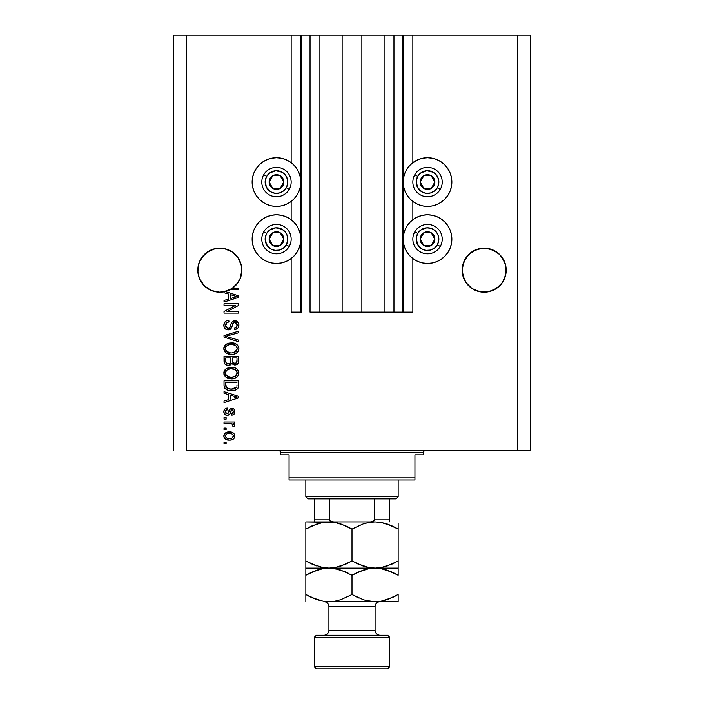 <?xml version="1.0" encoding="UTF-8"?>
<svg xmlns="http://www.w3.org/2000/svg" width="704" height="704" viewBox="0 0 704 704"><rect width="100%" height="100%" fill="white"/><g stroke="black" fill="none" stroke-linecap="round" stroke-linejoin="round"><path stroke-width="1.06" d="M402.354 312.136L393.958 312.136L402.354 312.136L402.354 35.2L393.958 35.2L393.958 312.136L384.102 312.136L393.958 312.136L393.958 35.2L384.102 35.2L384.102 312.136L361.865 312.136L384.102 312.136L384.102 35.2L342.135 35.2L361.865 35.2L361.865 312.136L319.898 312.136L342.135 312.136L342.135 35.2L319.898 35.2L319.898 312.136L310.042 312.136L319.898 312.136L319.898 35.2L310.042 35.2L310.042 312.136L310.042 35.2L301.646 35.2L301.646 312.136L291.157 312.136L291.157 258.535L291.157 312.136L300.81 312.136L300.81 35.2L291.157 35.2L291.157 162.65L291.157 35.2L186.261 35.2L186.261 450.604L517.739 450.604L517.739 35.2L403.19 35.2L403.19 312.136L402.354 312.136L402.354 35.2L361.865 35.2L361.865 312.136L342.135 312.136L342.135 35.2L301.646 35.2L301.646 312.136L300.81 312.136L300.81 35.2L301.646 35.2L173.668 35.2L173.668 450.604L173.668 35.2L186.261 35.2L186.261 450.604L530.332 450.604L530.332 35.2L530.332 450.604L517.739 450.604L517.739 35.2L412.843 35.2L412.843 162.65L412.843 35.2L403.19 35.2L403.19 312.136L412.843 312.136L412.843 258.535L412.843 312.136L402.415 312.136M291.157 219.718L291.157 201.467L291.157 219.718M412.843 219.718L412.843 201.467L412.843 219.718M241.745 268.022L241.428 265.883A22.026 22.026 0 0 0 228.254 249.823L232.065 251.865L224.127 248.574A22.026 22.026 0 0 0 215.538 248.574M238.119 257.91L241.428 265.883L238.146 257.937L232.065 251.865L235.4 254.602M241.428 265.883L241.85 270.178L241.234 275.361L239.413 280.262L236.491 284.592L232.628 288.103L238.709 288.103L238.709 289.634L230.164 289.634A22.026 22.026 0 0 1 225.21 291.535L238.709 295.847L238.709 297.334L224.022 302.025L224.022 300.441L228.404 299.156L228.404 294.026L224.022 292.75L224.022 291.799L219.19 292.195L214.394 291.526L209.862 289.828L205.814 287.17L202.435 283.703L199.901 279.576L198.326 274.991L197.798 270.178A22.026 22.026 0 0 1 219.824 248.151A22.026 22.026 0 0 1 241.85 270.178L240.178 278.608L238.146 282.418L232.065 288.49L228.254 290.532L219.824 292.204L211.394 290.532L207.601 288.508L211.394 290.532L204.248 285.754L199.47 278.608L197.903 272.334L198.22 265.883L199.47 261.747L198.22 265.883L199.47 261.747L204.248 254.602L201.511 257.937L207.583 251.865L204.248 254.602L211.394 249.823L207.583 251.865L215.53 248.574A22.026 22.026 0 0 0 211.394 249.823L215.53 248.574L211.394 249.823M506.097 268.022L505.78 265.883A22.026 22.026 0 0 0 488.479 248.574L492.606 249.823L496.417 251.865L488.47 248.574L492.606 249.823L499.752 254.602L504.53 261.747L505.78 265.883L502.489 257.937L499.752 254.602L492.606 249.823L496.417 251.865M488.462 248.574A22.026 22.026 0 0 0 462.572 265.883L465.854 257.937L463.822 261.747L468.6 254.602L465.854 257.937L471.935 251.865L468.6 254.602L475.746 249.823L471.935 251.865L479.873 248.574L475.746 249.823L484.176 248.151L492.606 249.823M462.255 268.022L462.15 270.178A22.026 22.026 0 0 1 484.176 248.151A22.026 22.026 0 0 1 506.202 270.178L504.53 278.608L502.489 282.418L499.752 285.754L492.606 290.532L484.176 292.204L479.873 291.782L471.935 288.49L475.746 290.532L471.935 288.49L475.746 290.532L484.176 292.204L479.873 291.782L488.47 291.782L496.417 288.49L488.47 291.782A22.026 22.026 0 0 1 462.572 274.472L462.15 270.178L463.822 261.747L462.255 268.022L462.255 272.334M224.127 248.574L228.254 249.823L224.127 248.574L215.53 248.574L224.127 248.574L232.065 251.865M414.005 161.823L418.211 159.579L422.778 158.189L427.53 157.722A24.341 24.341 0 0 1 451.862 182.063A24.341 24.341 0 0 1 427.53 206.395A24.341 24.341 0 0 1 403.19 182.063A24.341 24.341 0 0 1 427.53 157.722L432.274 158.189L436.841 159.579L441.047 161.823L444.734 164.85L447.762 168.538L450.014 172.744L451.396 177.311L451.862 182.063L451.396 186.806L450.014 191.374L447.762 195.58L444.734 199.267L441.047 202.294L436.841 204.547L432.274 205.929L427.53 206.395L422.778 205.929L418.211 204.547L414.005 202.294L410.318 199.267L407.29 195.58L405.046 191.374L403.656 186.806L403.19 182.063L403.656 177.311L405.046 172.744L407.29 168.538L410.318 164.85L416.759 160.23M422.778 215.257L427.53 214.79A24.341 24.341 0 0 1 451.862 239.131A24.341 24.341 0 0 1 427.53 263.463L422.778 262.997L418.211 261.615L414.005 259.362L410.318 256.335L407.29 252.648L405.046 248.442L403.656 243.874L403.19 239.131L403.656 234.379L405.046 229.812L407.29 225.606L410.318 221.918L414.005 218.891L418.211 216.638L422.778 215.257L427.53 214.79L432.274 215.257L436.841 216.638L441.047 218.891L444.734 221.918L447.762 225.606L450.014 229.812L451.396 234.379L451.862 239.131L451.396 243.874L450.014 248.442L447.762 252.648L444.734 256.335L441.047 259.362L436.841 261.615L432.274 262.997L427.53 263.463A24.341 24.341 0 0 1 403.19 239.131A24.341 24.341 0 0 1 427.53 214.79L432.274 215.257L436.841 216.638M256.238 195.58L253.986 191.374L252.604 186.806L252.138 182.063L252.604 177.311L253.986 172.744L256.238 168.538L259.266 164.85L262.953 161.823L267.159 159.579L271.726 158.189L276.47 157.722A24.341 24.341 0 0 1 300.81 182.063A24.341 24.341 0 0 1 276.47 206.395A24.341 24.341 0 0 1 252.138 182.063A24.341 24.341 0 0 1 276.47 157.722L281.222 158.189L285.789 159.579L289.995 161.823L293.682 164.85L296.71 168.538L298.954 172.744L300.344 177.311L300.81 182.063L300.344 186.806L298.954 191.374L296.71 195.58L293.682 199.267L289.995 202.294L285.789 204.547L281.222 205.929L276.47 206.395L271.726 205.929L267.159 204.547L262.953 202.294L259.266 199.267L256.238 195.58L253.986 191.374L252.604 186.806L252.226 179.942M267.159 216.638L271.726 215.257L276.47 214.79A24.341 24.341 0 0 1 300.81 239.131A24.341 24.341 0 0 1 276.47 263.463L271.726 262.997L267.159 261.615L262.953 259.362L259.266 256.335L256.238 252.648L253.986 248.442L252.604 243.874L252.138 239.131L252.604 234.379L253.986 229.812L256.238 225.606L259.266 221.918L262.953 218.891L267.159 216.638L271.726 215.257L276.47 214.79L281.222 215.257L285.789 216.638L289.995 218.891L293.682 221.918L296.71 225.606L298.954 229.812L300.344 234.379L300.81 239.131L300.344 243.874L298.954 248.442L296.71 252.648L293.682 256.335L289.995 259.362L285.789 261.615L281.222 262.997L276.47 263.463A24.341 24.341 0 0 1 252.138 239.131A24.341 24.341 0 0 1 276.47 214.79L281.222 215.257M468.6 285.754L465.854 282.418L471.935 288.49L465.854 282.418L463.822 278.608L462.15 270.178A22.026 22.026 0 0 0 484.176 292.204A22.026 22.026 0 0 0 506.202 270.178L504.53 278.608L502.489 282.418L499.752 285.754L492.606 290.532A22.026 22.026 0 0 0 505.78 274.472L502.489 282.418L496.417 288.49M236.438 284.645L232.047 288.508L224.127 291.782L228.254 290.532L232.628 288.103A22.026 22.026 -89.8 0 1 230.164 289.634L238.709 289.634L238.709 288.103L232.628 288.103A22.026 22.026 -89.8 0 1 230.164 289.634A22.026 22.026 0 0 1 224.022 291.799L224.022 292.75L228.404 294.026L228.404 299.156L224.022 300.441L224.022 302.025L238.709 297.334L238.709 295.847L225.21 291.535A22.026 22.026 0 0 1 197.798 270.178L197.903 272.334M505.78 265.883L506.097 272.334M465.881 282.445L462.572 274.472L463.822 278.608M198.22 265.883L199.47 261.747L197.903 268.022M224.022 305.272L235.708 305.272L224.022 305.272L224.022 303.75L238.709 303.75L238.709 305.369L227.005 311.564L238.709 311.564L238.709 313.095L224.022 313.095L224.022 311.458L235.708 305.272L224.022 311.458L224.022 313.095L238.709 313.095L238.709 311.564L227.005 311.564L238.709 305.369L238.709 303.75L224.022 303.75L224.022 305.272L224.022 303.75L238.709 303.75L238.709 305.369M228.105 329.877L224.937 328.53L223.89 326.137L224.365 322.802L226.318 320.892L228.791 320.338L228.976 321.869L226.494 322.872L225.606 324.694L225.861 326.982L227.515 328.302L229.724 327.606L231.651 322.511L233.358 321.006L236.914 321.209L238.841 324.157L238.63 326.726L237.723 328.222L234.511 329.498L234.318 327.967L236.43 327.158L237.16 324.518L235.84 322.45L233.675 322.494L231.044 328.566L228.105 329.877L231.616 327.606L233.35 322.722L234.837 322.247L237.178 325.037C237.107 326.85 236.157 327.835 234.318 327.967L234.511 329.498C237.301 329.278 238.762 327.774 238.902 324.984C238.797 322.362 237.459 320.945 234.872 320.725C232.575 320.971 231.229 322.291 230.842 324.685C230.692 326.674 229.768 327.897 228.061 328.346L225.544 325.38C225.685 323.233 226.829 322.062 228.976 321.869L228.791 320.338C225.676 320.522 224.022 322.159 223.828 325.248C223.907 328.064 225.333 329.604 228.105 329.877L228.386 329.868M226.899 336.574L238.709 340.173L238.709 341.757L224.022 337.137L224.022 335.562L238.709 331.162L238.709 332.737L225.738 336.266L238.709 340.173L238.709 341.757L238.709 340.173L225.738 336.266L238.709 332.737L238.709 331.162L224.022 335.562L224.022 337.137L224.022 335.562L238.709 331.162L238.709 332.737L226.398 336.107M226.134 344.335L223.828 348.665L224.426 346.201L225.632 344.722L229.838 342.927L235.162 343.499L238.234 346.069L238.902 348.674L238.242 351.226L236.43 353.144L233.341 354.323L229.962 354.402L226.653 353.364L224.409 351.102L223.828 348.665L226.072 352.986L231.352 354.482C235.62 354.587 238.137 352.651 238.902 348.674C238.11 344.608 235.541 342.672 231.167 342.848L226.697 343.966M223.828 373.076L225.174 369.582L228.536 367.602L233.869 367.523L236.914 368.94L238.524 371.096L238.735 374.405L237.318 376.842L234.423 378.488L229.962 378.822L226.653 377.784L224.409 375.514L223.828 373.076L226.072 377.397L231.352 378.893C235.62 379.007 238.137 377.071 238.902 373.085C238.11 369.028 235.541 367.083 231.167 367.259L226.134 368.746L223.828 373.076L224.4 375.505M224.022 393.263L228.404 394.539L224.022 393.263L224.022 391.67L238.709 396.361L238.709 397.848L224.022 402.547L224.022 400.954L228.404 399.67L228.404 394.539L228.404 399.67L224.022 400.954L224.022 402.547L238.709 397.848L238.709 396.361L224.022 391.67L224.022 393.263L224.022 391.67L238.709 396.361L238.709 397.848L224.022 402.547L224.022 400.954M226.116 443.74L224.022 443.74L224.022 442.218L226.116 442.218L226.116 443.74L226.116 442.218L224.022 442.218L224.022 443.74L224.022 442.218L226.116 442.218L226.116 443.74L224.022 443.74L226.116 443.74M287.945 160.6L289.995 161.823M229.469 440.114L225.676 439.278L223.942 436.99L224.312 434.166L226.512 432.362L231.29 432.089L233.842 433.391L234.784 435.054L234.784 436.964L233.86 438.61L231.827 439.815L229.469 440.114C232.54 440.246 234.353 438.874 234.89 436.014C234.335 433.118 232.496 431.746 229.363 431.913C226.239 431.754 224.4 433.127 223.828 436.014C224.409 438.953 226.292 440.317 229.469 440.114L229.469 440.114M226.116 429.625L224.022 429.625L224.022 428.102L226.116 428.102L226.116 429.625L226.116 428.102L224.022 428.102L224.022 429.625L224.022 428.102L226.116 428.102L226.116 429.625L224.022 429.625L226.116 429.625M230.639 423.588L224.022 423.526L224.022 421.995L234.705 421.995L234.705 423.526L232.998 423.526L234.846 424.978L234.318 426.765L232.795 426.193L232.417 424.107L229.557 423.526L231.739 423.79L232.989 425.163L232.795 426.193L234.318 426.765L234.89 425.33L232.998 423.526L234.705 423.526L234.705 421.995L224.022 421.995L224.022 423.526L224.022 421.995L234.705 421.995L234.705 423.526M226.116 419.135L224.022 419.135L224.022 417.613L226.116 417.613L226.116 419.135L226.116 417.613L224.022 417.613L224.022 419.135L224.022 417.613L226.116 417.613L226.116 419.135L224.022 419.135L226.116 419.135M227.278 415.325L225.526 414.92L224.206 413.538L223.881 411.022L224.752 409.165L227.26 408.074L227.454 409.596L225.914 410.256L225.359 411.814L225.887 413.345L227.014 413.794L228.096 413.292L230.366 408.672L232.487 408.32L234.124 409.253L234.854 412.298L233.658 414.515L231.845 415.131L231.651 413.609L232.927 413.037L233.367 411.708L232.927 410.177L231.801 409.816L229.601 414.383L227.278 415.325C229.205 415.149 230.305 414.04 230.56 411.981L231.176 410.274L232.065 409.79L233.367 411.708L231.651 413.609L231.845 415.131C233.842 414.85 234.854 413.688 234.89 411.646C234.863 409.596 233.851 408.47 231.845 408.267C229.926 408.637 228.835 409.886 228.571 412.007L227.982 413.45L227.014 413.794L225.359 411.814L227.454 409.596L227.26 408.074C225.086 408.346 223.942 409.561 223.828 411.717C223.907 413.952 225.06 415.158 227.278 415.325L226.926 415.307M224.03 385.458L224.022 385.132C224.62 389.118 227.093 390.984 231.449 390.72L227.788 390.21L224.849 388.274L224.048 385.792L224.022 380.802L238.709 380.802L238.656 386.118L237.978 388.203L235.514 390.042L231.449 390.72C234.573 390.958 236.905 389.814 238.436 387.279L238.709 380.802L224.022 380.802L224.022 385.132L224.022 380.802L238.709 380.802M224.022 360.906C224.048 363.748 225.482 365.226 228.334 365.35L225.79 364.716L224.541 363.484L224.022 356.382L238.709 356.382L238.674 361.715L237.794 363.818L234.555 364.945L231.933 363.334L230.463 364.901L228.334 365.35L231.933 363.334L235.013 364.971C237.459 364.751 238.691 363.405 238.709 360.941L238.709 356.382L224.022 356.382L224.022 360.906L224.022 356.382L238.709 356.382L238.674 361.698M530.332 35.2L517.739 35.2L530.332 35.2M271.726 262.997L267.159 261.615M262.953 259.362L259.266 256.335M253.986 248.442L252.604 243.874L252.138 239.131L252.604 234.379L253.986 229.812L256.238 225.606M285.789 261.615L281.222 262.997M253.986 172.744L256.238 168.538M447.762 225.606L450.014 229.812L451.396 234.379L451.862 239.131L451.396 243.874L450.014 248.442M444.734 256.335L441.047 259.362M436.841 261.615L432.274 262.997M422.778 262.997L418.211 261.615M447.762 168.538L450.014 172.744L451.396 177.311L451.862 182.063L451.396 186.806L450.014 191.374L447.762 195.58M223.837 435.776L223.942 435.072M224.893 433.391L226.512 432.362M226.486 432.362L227.436 432.089M227.462 432.089L228.395 431.957M229.363 431.913L229.847 431.922M232.038 432.282L232.514 432.467M233.077 432.775L233.825 433.374M234.696 434.773L234.863 435.512M234.89 436.014L234.617 437.448M234.432 437.844L233.13 439.217M233.851 438.618L233.138 439.217M232.734 439.454L232.276 439.657M231.097 439.982L230.419 440.07M225.65 439.27L224.919 438.689M224.057 437.342L223.854 436.506M233.006 434.817L231.942 433.919L229.363 433.444C231.484 433.259 232.822 434.104 233.367 435.978C232.857 437.897 231.519 438.768 229.363 438.592L231.546 438.275M226.794 438.108L229.363 438.592C227.251 438.768 225.914 437.923 225.359 436.058L226.239 437.756M227.656 433.611L228.694 433.462M233.262 436.647L233.226 435.23M231.352 438.346L232.452 437.782M232.514 437.721L233.341 435.653M232.628 437.624L233.147 436.946M226.239 434.28L225.359 436.058C225.87 434.13 227.207 433.259 229.363 433.444L230.023 433.462M226.75 433.937L226.283 434.245M234.529 424.433L234.881 425.154M232.76 424.459L232.795 426.193L232.989 425.163L232.795 426.193L234.318 426.765L234.846 425.718M231.977 423.87L231.202 423.676M231.194 423.667L230.683 423.588M224.022 423.526L229.557 423.526M224.162 410.018L224.523 409.42M226.582 408.206L225.016 408.936M225.306 408.725L225.896 408.434M227.26 408.074L227.454 409.596L226.644 409.79M225.394 411.303L225.412 412.403M226.398 413.688L225.386 412.254M226.53 413.732L228.043 413.371M227.77 413.609L228.571 411.998M228.765 411.382L228.932 410.872M229.548 409.482L231.845 408.267M230.745 408.47L231.264 408.32M233.842 408.971L234.485 409.79M234.819 410.793L234.881 411.33M234.714 412.94L234.476 413.521M234.115 414.075L233.666 414.506M233.086 414.823L232.478 415.017M231.845 415.131L231.651 413.609L232.338 413.442M232.927 413.037L233.367 411.708M232.681 409.966L231.07 410.467M232.065 409.79L231.176 410.274L230.56 411.99L231.801 409.816M230.375 412.606L230.032 413.565M229.926 413.82L229.662 414.304M224.154 413.433L223.872 412.412M227.014 413.794L226.442 413.706M236.482 396.977L234.397 396.422L237.178 397.109L236.306 397.32M230.129 395.041L234.397 396.422L230.129 395.041L230.129 399.168L230.129 395.041M234.159 397.945L236.474 396.977M238.647 386.25L238.577 386.707M237.97 388.212L236.447 389.585M237.204 389.048L236.694 389.435M235.998 389.822L234.186 390.447M233.499 390.579L232.514 390.685M230.666 390.702L230.155 390.667M229.601 390.606L228.835 390.482M227.797 390.21L227.304 390.034M226.547 389.673L228.818 390.474M224.514 387.702L224.294 387.147M224.277 387.086L224.127 386.443M224.11 386.355L224.048 385.801M230.12 390.667L230.78 390.702M238.7 385.449L238.709 384.938M236.94 385.959L236.993 384.903M236.289 387.622L234.062 388.907M229.196 388.986L233.702 388.995L236.702 386.98L231.466 389.189L227.876 388.608L229.759 389.083M227.612 388.494L225.738 384.947L225.817 386.091L225.738 382.325L236.993 382.325L225.738 382.325L225.738 384.947M225.852 386.276L226.019 386.883M226.151 387.182L227.11 388.221M226.952 388.106L228.747 388.89M232.566 367.321L233.49 367.453M235.162 367.919L236.922 368.949M238.234 370.48L238.524 371.096M238.735 371.738L238.858 372.39M238.902 373.085L238.858 372.407M238.735 374.405L238.524 375.056M233.341 378.734L235.822 377.916M235.664 377.995L235.074 378.259M232.672 378.831L232.021 378.875M229.926 378.814L228.606 378.567M227.7 378.286L226.908 377.925M225.166 376.587L224.409 375.531M223.96 374.299L223.881 373.842M223.872 372.346L223.96 371.844M223.969 371.8L225.174 369.574M225.632 369.142L226.134 368.746M228.536 367.602L227.894 367.814M233.992 378.602L234.634 378.418M237.802 376.306L238.242 375.637M236.474 375.302L237.178 373.094L236.368 370.665L235.189 369.635L231.15 368.782C234.538 368.544 236.544 369.987 237.178 373.094L234.714 376.728L235.708 376.13L232.241 377.335M229.372 377.186L231.396 377.37C228.114 377.538 226.16 376.103 225.544 373.067L226.063 375.012L229.416 377.194M228.254 376.851L226.063 375.012M227.401 369.741L226.037 371.175L225.544 373.067C226.116 370.119 227.99 368.685 231.15 368.782L229.557 368.914M227.383 369.758L230.164 368.834L227.973 369.415M237.134 373.683L237.151 372.574M225.667 374.07L225.826 374.546M226.037 371.175L225.667 372.073M238.251 363.202L236.544 364.672M236.509 364.681L235.778 364.901M234.159 364.883L232.892 364.346M227.894 365.332L228.334 365.35M227.445 365.288L226.574 365.077M226.45 365.033L225.799 364.725M225.773 364.707L225.086 364.188M225.078 364.179L224.162 362.419M224.127 362.234L224.066 361.794M230.886 360.73L230.886 360.73C231.018 362.63 230.155 363.66 228.325 363.827C230.155 363.66 231.018 362.63 230.886 360.73L230.886 357.914L230.886 360.73M230.842 361.592L230.886 361.02M226.706 363.414L228.325 363.827L226.116 362.806M236.949 361.504L236.993 360.413C237.222 362.234 236.482 363.246 234.775 363.44L236.306 362.965L236.914 361.777M233.033 362.692L234.775 363.44L232.742 362.111L232.602 357.914L236.993 357.914L236.993 360.413L236.993 357.914L232.602 357.914L232.742 362.111L234.018 363.361M235.796 363.264L236.993 360.413M225.738 357.914L230.886 357.914L225.738 357.914L225.922 362.419L225.738 357.914M226.002 362.586L226.882 363.51L228.615 363.818L229.962 363.343L230.754 362.164M225.79 361.882L225.738 360.941M232.602 360.606L232.866 362.41M234.775 363.44L235.321 363.396M231.167 342.848L231.854 342.866M232.514 342.901L233.842 343.103M236.421 344.159L238.524 346.676L237.415 344.995M238.735 347.327L238.902 348.674M238.735 349.994L238.533 350.61M236.887 352.81L235.822 353.505M235.655 353.584L235.074 353.848M233.992 354.191L233.332 354.323M232.672 354.411L232.03 354.464M228.589 354.147L231.352 354.482M225.166 352.176L224.409 351.111M224.391 351.085L223.863 349.29M223.96 349.888L223.881 349.422M223.872 347.917L223.96 347.433M223.969 347.389L225.174 345.162M228.536 343.191L227.894 343.394M234.634 354.006L236.861 352.836M237.802 351.886L238.242 351.226M236.474 350.882L237.178 348.682L236.368 346.254L235.189 345.224L231.15 344.37C234.538 344.133 236.544 345.576 237.178 348.682L234.714 352.317L236.148 351.305M236.13 351.322L232.241 352.924M229.372 352.766L231.396 352.95C228.114 353.118 226.16 351.683 225.544 348.647L226.063 350.601L229.416 352.774M228.254 352.44L226.063 350.601M227.401 345.33L226.037 346.764L225.544 348.647C226.116 345.699 227.99 344.274 231.15 344.37L229.557 344.502M227.383 345.338L230.164 344.414L227.973 345.004M237.134 349.272L237.151 348.163M225.667 349.659L225.826 350.134M226.037 346.764L225.667 347.662M224.022 337.137L238.709 341.757L224.022 337.137M223.898 324.271L224.136 323.321L223.898 324.271M224.338 322.863L224.682 322.274M225.21 321.666L225.808 321.182M226.864 320.663L226.345 320.883M228.791 320.338L228.976 321.869L228.298 321.957M227.638 322.142L227.022 322.432M226.987 322.458L225.579 325.926M228.378 328.328L227.55 328.302M228.694 328.275L229.627 327.721M230.085 327.026L230.322 326.427M230.331 326.401L230.498 325.855M230.551 325.697L231.062 323.937M232.698 321.367L234.106 320.786M238.33 322.608L238.603 323.189M238.674 323.391L238.841 324.166M238.841 325.864L238.638 326.709M238.63 326.726L238.207 327.606M237.037 328.786L236.342 329.138M234.511 329.498L234.608 327.941M234.318 327.967C236.157 327.835 237.107 326.85 237.178 325.037L237.16 324.518M236.632 323.092L236.104 322.599M234.441 322.274L235.277 322.282M234.837 322.247L233.138 322.969M232.83 323.558L232.602 324.218M232.566 324.324L232.725 323.831M232.241 325.582L232.373 325.063M231.009 328.601L230.234 329.296M227.216 329.789L226.371 329.534M225.606 329.111L224.981 328.583M224.937 328.539L224.066 326.99M224.919 328.513L224.426 327.835M223.846 325.697L223.89 326.137M237.345 321.499L236.491 321.006M230.842 324.685L230.058 327.07M230.49 325.89L230.296 326.489M226.072 323.418L226.494 322.872M238.709 311.564L238.709 313.095L224.022 313.095L224.022 311.458M238.709 295.847L238.709 297.334L224.022 302.025L224.022 300.441M234.802 297.238L237.178 296.595L234.397 295.909L237.178 296.595L236.306 296.806M235.664 296.982L230.129 298.654L230.129 294.527L234.397 295.909L230.129 294.527L230.129 298.654L235.664 296.982M236.262 296.824L234.159 297.431M238.709 288.103L238.709 289.634M227.41 438.346L229.698 438.583M231.968 438.09L232.522 437.721M226.758 433.937L226.204 434.306M225.746 434.799L225.456 435.398M225.377 435.723L225.386 436.383M230.094 389.118L231.009 389.189M231.466 389.189L232.214 389.171M234.423 388.802L235.11 388.511M237.054 372.064L236.896 371.562M232.188 368.817L230.164 368.834M225.544 373.067L225.579 373.569M230.375 377.326L231.818 377.362M237.054 347.644L236.896 347.151M232.188 344.406L230.164 344.414M225.544 348.647L225.579 349.158M230.375 352.915L231.818 352.942M479.873 248.574L488.47 248.574M241.745 272.351L241.85 270.178A22.026 22.026 0 0 1 232.628 288.103M204.248 285.754L201.511 282.418M207.583 288.49L209.801 289.793M209.906 289.846L211.411 290.541M236.535 284.53L240.178 278.608L241.428 274.472A22.026 22.026 0 0 1 198.22 274.472L199.47 278.608M471.935 288.49L475.746 290.532M228.254 290.532L224.127 291.782M282.894 183.647L283.818 182.063A7.339 7.339 0 0 1 282.832 185.733L281.978 185.24L282.894 183.647L281.978 185.24L282.832 185.733L283.562 183.964L283.562 180.162L282.832 178.394L280.139 175.701L276.47 174.715L274.569 174.97L272.8 175.701L270.116 178.394L269.377 180.162L269.377 183.964L271.278 187.255L272.8 188.417L274.569 189.156L278.37 189.156L281.662 187.255L282.832 185.733A7.339 7.339 0 0 1 269.13 182.063A7.339 7.339 0 0 1 280.139 175.701L272.8 175.701L271.894 177.267L269.13 182.063L272.8 188.417L280.139 188.417L281.054 186.842L281.978 185.24L280.139 188.417L272.8 188.417L269.13 182.063L272.8 175.701L280.139 175.701A7.339 7.339 0 0 1 283.818 182.063L280.139 175.701L283.818 182.063L282.894 183.647M266.658 176.396A11.326 11.326 0 0 1 282.137 172.251A11.326 11.326 0 0 1 286.282 187.722L289.194 189.402A14.687 14.687 0 0 0 283.818 169.338A14.687 14.687 0 0 0 263.754 174.715L266.658 176.396L269.57 173.07L275.73 170.755L282.137 172.251L285.463 175.164L287.417 179.133L287.707 183.542L286.282 187.722L283.369 191.048L279.4 193.002L274.991 193.292L270.811 191.875L266.314 187.07L265.241 180.585L266.658 176.396L263.754 174.715A14.687 14.687 0 0 1 283.818 169.338A14.687 14.687 0 0 1 289.194 189.402A14.687 14.687 0 0 1 269.13 194.779A14.687 14.687 0 0 1 263.754 174.715A14.687 14.687 0 0 0 269.13 194.779A14.687 14.687 0 0 0 289.194 189.402L286.282 187.722A11.326 11.326 0 0 1 270.811 191.875A11.326 11.326 0 0 1 266.658 176.396M433.954 183.647L434.87 182.063A7.339 7.339 0 0 1 433.884 185.733L433.039 185.24L433.954 183.647L433.039 185.24L433.884 185.733L434.623 183.964L434.623 180.162L432.722 176.871L431.2 175.701L427.53 174.715L425.63 174.97L423.861 175.701L421.168 178.394L420.182 182.063L420.438 183.964L421.168 185.733L423.861 188.417L425.63 189.156L429.431 189.156L432.722 187.255L433.884 185.733A7.339 7.339 0 0 1 420.182 182.063A7.339 7.339 0 0 1 431.2 175.701L423.861 175.701L421.106 180.462L420.182 182.063L423.861 188.417L431.2 188.417L433.039 185.24L431.2 188.417L423.861 188.417L420.182 182.063L421.106 180.462L423.861 175.701L431.2 175.701A7.339 7.339 0 0 1 434.87 182.063L431.2 175.701L434.87 182.063L433.954 183.647M417.718 176.396A11.326 11.326 0 0 1 433.189 172.251A11.326 11.326 0 0 1 437.342 187.722L440.246 189.402A14.687 14.687 0 0 0 434.87 169.338A14.687 14.687 0 0 0 414.806 174.715L417.718 176.396L420.631 173.07L426.791 170.755L433.189 172.251L436.515 175.164L438.469 179.133L438.759 183.542L437.342 187.722L434.43 191.048L430.461 193.002L426.052 193.292L421.863 191.875L417.366 187.07L416.293 180.585L417.718 176.396L414.806 174.715A14.687 14.687 0 0 1 434.87 169.338A14.687 14.687 0 0 1 440.246 189.402A14.687 14.687 0 0 1 420.182 194.779A14.687 14.687 0 0 1 414.806 174.715A14.687 14.687 0 0 0 420.182 194.779A14.687 14.687 0 0 0 440.246 189.402L437.342 187.722A11.326 11.326 0 0 1 421.863 191.875A11.326 11.326 0 0 1 417.718 176.396M433.954 240.715L434.87 239.131A7.339 7.339 0 0 1 433.884 242.801L433.039 242.308L433.954 240.715L433.039 242.308L433.884 242.801L434.623 241.023L434.623 237.23L432.722 233.93L431.2 232.769L427.53 231.783L425.63 232.038L422.338 233.93L421.168 235.453L420.182 239.131L420.438 241.023L421.168 242.801L423.861 245.485L425.63 246.224L429.431 246.224L432.722 244.323L433.884 242.801A7.339 7.339 0 0 1 420.182 239.131A7.339 7.339 0 0 1 431.2 232.769L423.861 232.769L421.106 237.521L420.182 239.131L423.861 245.485L431.2 245.485L433.039 242.308L431.2 245.485L423.861 245.485L420.182 239.131L421.106 237.521L423.861 232.769L431.2 232.769A7.339 7.339 0 0 1 434.87 239.131L431.2 232.769L434.87 239.131L433.954 240.715M417.718 233.464A11.326 11.326 0 0 1 433.189 229.319A11.326 11.326 0 0 1 437.342 244.79L440.246 246.47A14.687 14.687 0 0 0 434.87 226.406A14.687 14.687 0 0 0 414.806 231.783L417.718 233.464L420.631 230.138L426.791 227.823L431.174 228.395L433.189 229.319L436.515 232.232L438.469 236.192L438.759 240.61L437.342 244.79L434.43 248.116L430.461 250.07L426.052 250.36L421.863 248.934L417.366 244.138L416.293 237.644L417.718 233.464L414.806 231.783A14.687 14.687 0 0 1 434.87 226.406A14.687 14.687 0 0 1 440.246 246.47A14.687 14.687 0 0 1 420.182 251.847A14.687 14.687 0 0 1 414.806 231.783A14.687 14.687 0 0 0 420.182 251.847A14.687 14.687 0 0 0 440.246 246.47L437.342 244.79A11.326 11.326 0 0 1 421.863 248.934A11.326 11.326 0 0 1 417.718 233.464M282.894 240.715L283.818 239.131A7.339 7.339 0 0 1 282.832 242.801L281.978 242.308L282.894 240.715L281.978 242.308L282.832 242.801L283.562 241.023L283.562 237.23L282.832 235.453L280.139 232.769L276.47 231.783L274.569 232.038L271.278 233.93L270.116 235.453L269.377 237.23L269.377 241.023L271.278 244.323L272.8 245.485L274.569 246.224L278.37 246.224L281.662 244.323L282.832 242.801A7.339 7.339 0 0 1 269.13 239.131A7.339 7.339 0 0 1 280.139 232.769L272.8 232.769L270.978 235.919L269.13 239.131L272.8 245.485L280.139 245.485L281.978 242.308L280.139 245.485L272.8 245.485L269.13 239.131L272.8 232.769L280.139 232.769A7.339 7.339 0 0 1 283.818 239.131L280.139 232.769L283.818 239.131L282.894 240.715M266.658 233.464A11.326 11.326 0 0 1 282.137 229.319A11.326 11.326 0 0 1 286.282 244.79L289.194 246.47A14.687 14.687 0 0 0 283.818 226.406A14.687 14.687 0 0 0 263.754 231.783L266.658 233.464L269.57 230.138L275.73 227.823L282.137 229.319L285.463 232.232L287.417 236.192L287.707 240.61L286.282 244.79L283.369 248.116L279.4 250.07L274.991 250.36L270.811 248.934L266.314 244.138L265.241 237.644L266.658 233.464L263.754 231.783A14.687 14.687 0 0 1 283.818 226.406A14.687 14.687 0 0 1 289.194 246.47A14.687 14.687 0 0 1 269.13 251.847A14.687 14.687 0 0 1 263.754 231.783A14.687 14.687 0 0 0 269.13 251.847A14.687 14.687 0 0 0 289.194 246.47L286.282 244.79A11.326 11.326 0 0 1 270.811 248.934A11.326 11.326 0 0 1 266.658 233.464M278.573 450.604A2.094 2.094 0 0 1 280.667 452.707L280.667 454.802L289.062 454.802L289.062 477.884L414.938 477.884L414.938 454.802L423.333 454.802L423.333 452.707A2.094 2.094 0 0 1 425.427 450.604A2.094 2.094 0 0 0 423.333 452.707L280.667 452.707A2.094 2.094 0 0 0 278.573 450.604M422.796 454.802L414.938 454.802L414.938 479.978L289.062 479.978L414.938 479.978L414.938 477.884L289.062 477.884L289.062 454.802L280.667 454.802L280.667 452.707L423.333 452.707L423.333 454.802L422.796 454.802L423.333 454.802M289.062 477.884L289.062 479.978L289.062 477.884M280.667 454.802L281.204 454.802M374.695 498.863L396.062 498.863L398.156 496.76L305.844 496.76L307.938 498.863L374.695 498.863L307.938 498.863L305.844 496.76L398.156 496.76L398.156 479.978L398.156 496.76L396.062 498.863L374.695 498.863L374.695 519.842L372.874 521.567L370.286 521.937L372.874 521.567L374.695 519.842L389.761 519.842L389.761 498.863L389.761 521.919L389.761 519.842L374.695 519.842L374.695 498.863M305.844 479.978L305.844 496.76L305.844 479.978M329.375 520.221L331.109 521.567L333.714 521.937L330.132 521.101M314.239 520.476L314.239 498.863L314.239 519.842L329.305 519.842L329.305 498.863L329.305 519.842L314.239 519.842L314.239 521.858M389.761 637.331L387.666 635.228L316.334 635.228L314.239 637.331L389.761 637.331L314.239 637.331L314.239 666.706L316.334 668.8L387.666 668.8L389.761 666.706L314.239 666.706L389.761 666.706L389.761 637.331L389.761 666.706L387.666 668.8L316.334 668.8L314.239 666.706L314.239 637.331L316.334 635.228L387.666 635.228L389.761 637.331M392.242 597.59L381.146 601.137L375.082 601.665L398.156 601.665L398.156 599.667L398.156 601.665L323.902 601.665A5.034 5.034 0 0 1 328.918 606.698L328.918 630.194L375.082 630.194A5.034 5.034 0 0 0 380.116 635.228A5.034 5.034 0 0 1 375.082 630.194L375.082 606.698A5.034 5.034 0 0 1 378.162 602.052M380.116 601.665A5.034 5.034 0 0 0 375.082 606.698L375.082 630.194L328.918 630.194A5.034 5.034 0 0 1 323.884 635.228A5.034 5.034 0 0 0 328.918 630.194L328.918 606.698A5.034 5.034 0 0 0 323.884 601.665L375.082 601.665L381.102 601.146L375.082 601.665L369.107 601.154L363.229 599.676L352 594.519L340.85 599.65L334.99 601.137L328.918 601.665L322.951 601.154L317.073 599.676L305.844 594.519L305.844 601.665M375.082 606.698L328.918 606.698L375.082 606.698M381.102 522.456L375.082 521.937L381.049 522.447L386.927 523.926L398.156 529.082L398.156 560.956L387.006 566.086L381.146 567.565L375.082 568.093L369.107 567.582L363.229 566.113L352 560.956L352 529.082L363.15 523.952L369.01 522.465L375.082 521.937L369.054 522.456L375.082 521.937L328.918 521.937L334.893 522.447L340.771 523.926L352 529.082L352 560.956L340.85 566.086L334.99 567.565L328.918 568.093L322.951 567.582L311.353 563.834L305.844 560.956L305.844 529.082L316.994 523.952L322.854 522.465L328.918 521.937L322.898 522.456L328.918 521.937L305.844 521.937L305.844 568.093L305.844 567.582L305.844 568.093L328.918 568.093L334.946 567.574L328.918 568.093L322.951 567.582L311.344 563.825L316.994 566.086L305.844 560.956L311.344 563.825M305.844 522.456L305.844 526.214L305.844 521.937L305.844 522.456L305.844 521.937L334.893 522.447L345.233 525.633M311.793 526.002L322.854 522.465L328.918 521.937L334.946 522.456M346.051 564.036L334.99 567.565L328.918 568.093L319.616 566.861L322.898 567.574M352 529.082L346.5 526.205L352 529.082L363.15 523.952L369.01 522.465L375.082 521.937L381.049 522.447L392.647 526.205L386.971 523.934L398.156 529.082L392.656 526.205M338.246 523.178L334.99 522.465L338.254 523.178M355.573 562.892L358.767 564.397M365.754 566.852L369.054 567.574M365.746 566.852L375.082 568.093L381.102 567.574L375.082 568.093L369.107 567.582L357.509 563.834M392.207 564.036L381.146 567.565L375.082 568.093L398.156 568.093L398.156 523.53M398.156 567.574L398.156 566.104L398.156 568.093L375.082 568.093L381.049 568.612L386.927 570.082L398.156 575.238L398.156 567.574M398.156 563.834L398.156 561.009M395.771 562.276L392.242 564.018M352 560.956L346.122 564.01M305.844 560.956L305.844 563.834L305.844 560.956L309.487 562.927M305.844 566.509L305.844 575.238L316.994 570.108L322.854 568.621L328.918 568.093L375.082 568.093L328.918 568.093L334.893 568.612L340.771 570.082L352 575.238L363.15 570.108L369.01 568.621L375.082 568.093L369.054 568.612L375.082 568.093L381.049 568.612L392.647 572.361L387.006 570.108L398.156 575.238L394.513 573.258M305.844 563.834L305.844 566.095M398.156 529.082L398.156 526.205L398.156 529.082L394.513 527.102M348.427 527.138L346.5 526.205M308.229 527.762L311.758 526.011M305.844 526.214L305.844 529.082M375.082 521.937L328.918 521.937M398.156 526.205L398.156 523.943M338.254 569.334L328.918 568.093L305.844 568.093L305.844 570.09L305.844 568.612M311.758 572.167L322.854 568.621L328.918 568.093L322.898 568.612L328.918 568.093L334.893 568.612L345.233 571.789M308.229 573.918L305.844 575.238L305.844 594.519L309.487 596.499M319.783 569.29L319.343 569.404M305.844 573.417L305.844 575.238L311.793 572.158M348.427 573.294L346.5 572.361M357.878 572.185L369.01 568.621L375.082 568.093L381.102 568.612M398.156 596.341L398.156 594.519L387.006 599.65L381.146 601.137L375.082 601.665L369.107 601.154L363.229 599.676L352 594.519L340.85 599.65L334.99 601.137L328.918 601.665L334.946 601.146L328.918 601.665L322.951 601.154L311.353 597.406L317.029 599.667L305.844 594.519L311.344 597.397M395.771 595.848L392.207 597.599M398.156 601.146L398.156 594.519M322.898 601.146L328.918 601.665M365.746 600.424L375.082 601.665M355.573 596.464L358.767 597.969M338.246 569.334L334.946 568.612M305.844 570.09L305.844 572.361M305.844 575.238L305.844 597.397M352 575.238L352 594.519L352 575.238L357.949 572.158M398.156 599.667L398.156 597.397M392.656 572.361L398.156 575.238L398.156 572.361M352 594.519L357.5 597.397M365.754 600.424L369.054 601.146"/></g></svg>
